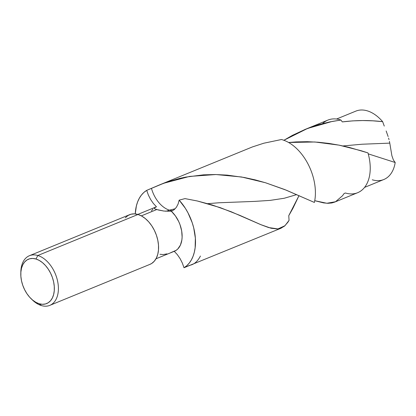 <?xml version="1.0" encoding="UTF-8"?>
<svg xmlns="http://www.w3.org/2000/svg" width="416" height="416" viewBox="0 0 416 416"><rect width="100%" height="100%" fill="white"/><g stroke="black" fill="none" stroke-linecap="round" stroke-linejoin="round"><path stroke-width="0.62" d="M170.706 252.678L176.129 250.344L177.804 248.966L180.404 245.102L181.86 240.011L182.12 237.13L181.678 230.958L179.993 224.635L178.719 221.572L175.438 215.935L171.387 211.292L174.138 209.716L176.415 207.251L178.105 204.012L179.161 200.153L185.359 208.307L188.011 212.898L192.223 222.768L193.716 227.89L195.359 238.103L195.14 247.754L194.334 252.184L193.071 256.246L191.381 259.891L189.28 263.047L186.81 265.678L184.007 267.738L182.338 263.058L180.107 258.653L177.367 254.67L174.252 251.311A23.977 15.246 -112.3 0 0 174.439 251.238A23.977 15.246 -112.3 0 0 182.047 233.943A23.977 15.246 -112.3 0 0 171.387 211.292L174.138 209.716L176.415 207.251L178.105 204.012L179.161 200.153L184.99 198.604L197.314 200.98L220.142 207.605L239.871 215.379L261.336 224.864L268.611 227.552L277.982 228.92L284.944 225.727L289.058 220.376L288.761 215.675L299 195.614L292.921 208.328L288.761 215.675L289.058 220.376L287.799 222.347L284.508 226.117L280.727 228.327L277.285 228.966L271.066 228.249L260.603 224.567L231.02 211.687L211.978 204.911L197.491 201.022L184.99 198.604L179.161 200.153A43.066 27.383 67.7 0 1 184.007 267.738L281.278 228.119M296.717 194.615L284.216 198.26L270.14 200.387L254.602 201.396L219.144 202.758L207.709 203.653L219.144 202.758L254.602 201.396L270.14 200.387L284.216 198.26L296.717 194.615M175.183 208.759L169.437 210.153L175.183 208.759M288.621 142.496L314.881 141.986L339.045 145.142L361.104 150.712L367.947 152.896L349.466 147.482L339.461 145.226L329.051 143.437L318.256 142.23L307.299 141.684L296.088 141.908L288.621 142.496M364.541 187.408L383.807 179.52A36.946 23.494 -112.3 0 0 395.2 162.505L368.217 153.847L395.2 162.505L393.416 160.04L391.898 155.771L389.787 143.13L362.081 144.227L342.914 145.954L362.081 144.227L389.787 143.13L391.898 155.771L393.416 160.04L395.2 162.505A36.946 23.494 67.7 0 1 372.278 179.795M154.799 208.827L158.267 209.976L163.888 211.052L171.387 211.292L163.888 211.052L156.738 209.555L141.331 215.868L156.738 209.555L154.726 208.785L154.216 208.135L156.458 206.788A23.977 15.246 -112.3 0 0 156.27 206.861L137.81 214.422M49.79 305.375L149.968 264.352A26.837 17.066 -112.3 0 0 157.544 239.091A26.837 17.066 -112.3 0 0 138.003 214.479L37.825 255.502A26.837 17.066 67.7 0 1 57.366 280.114A26.837 17.066 67.7 0 1 49.79 305.375A26.837 17.066 67.7 0 1 41.413 305.573A26.837 17.066 -112.3 0 0 58.318 286.182A26.837 17.066 -112.3 0 0 37.825 255.502L35.968 259.012A23.977 15.246 67.7 0 1 54.278 286.416A23.977 15.246 67.7 0 1 39.177 303.742L41.413 305.573L39.177 303.742L35.885 302.328L32.661 300.113L29.624 297.17L26.894 293.628L24.575 289.609L22.755 285.277L21.502 280.795L20.868 276.333L20.878 272.069L21.528 268.159L22.792 264.758L24.627 261.997L26.962 259.979L29.697 258.783L32.744 258.456L35.968 259.012L39.26 260.426L42.484 262.642L45.521 265.58L48.251 269.126L50.57 273.14L52.39 277.477L53.643 281.96L54.278 286.416L54.267 290.685L53.617 294.59L52.354 297.991L50.518 300.758L48.188 302.775L45.448 303.966L42.406 304.294L39.177 303.742A23.977 15.246 67.7 0 1 31.096 298.709A23.977 15.246 67.7 0 1 20.8 273.567A23.977 15.246 67.7 0 1 35.968 259.012L37.825 255.502A26.837 17.066 -112.3 0 0 20.842 271.794L20.8 273.567M389.423 141.362L389.787 143.13L389.423 141.362M388.58 138.06L389.022 139.667L388.58 138.06M386.152 130.983L388.123 136.536L386.152 130.983M382.647 121.664L384.264 126.084L382.647 121.664A36.946 23.494 -112.3 0 0 367.338 110.859A36.946 23.494 67.7 0 1 382.647 121.664C369.554 120.099 356.112 120.177 342.321 121.904L352.586 120.884L362.71 120.557L372.814 120.827L382.647 121.664M314.688 200.668L323.57 202.894L327.881 203.304L331.781 202.972L334.698 202.103L357.635 192.712A39.234 24.95 -112.3 0 0 367.947 152.896A39.234 24.95 67.7 0 1 345.394 193.003L344.1 193.528L342.467 195.796L335.509 201.739L326.867 203.268L314.746 200.684M281.476 139.516A43.066 27.383 67.7 0 1 314.392 202.446L286.416 190.242L265.398 182.718L241.566 176.987L215.883 174.533L189.535 176.431L163.779 183.243L146.708 190.362L148.372 195.042L146.708 190.362L143.9 192.421L141.43 195.052L139.334 198.214L137.639 201.854L136.38 205.92L135.262 213.923A43.066 27.383 67.7 0 1 146.708 190.362L159.588 184.876L168.199 181.688L179.821 178.376L185.708 177.112L203.502 174.84L215.379 174.528L227.115 175.115L244.228 177.476L255.195 179.873L265.621 182.79L284.721 189.55L314.392 202.446A43.066 27.383 -112.3 0 0 281.476 139.516L263.801 143.218L252.377 146.942L159.588 184.876M148.372 195.042L150.602 199.446L153.343 203.434L156.458 206.788L153.343 203.434L150.602 199.446L148.372 195.042M152.906 209.134L151.471 210.896M322.618 123.588A39.234 24.95 67.7 0 1 340.917 120.047A39.234 24.95 -112.3 0 0 327.902 120.089L304.959 129.485L318.734 124.665L329.789 121.904L340.917 120.047L342.321 121.904L340.917 120.047L332.327 121.404L307.518 128.466L283.878 140.27M283.79 140.327L292.386 135.372L305.323 129.334M367.338 110.859A36.946 23.494 -112.3 0 0 355.805 111.134L336.539 119.028M31.72 299.296A26.837 17.066 -112.3 0 0 32.37 299.941A26.837 17.066 -112.3 0 0 41.413 305.573A26.837 17.066 67.7 0 1 31.72 299.296M20.831 272.709A26.837 17.066 67.7 0 1 29.448 255.705A26.837 17.066 67.7 0 1 37.825 255.502L138.003 214.479A26.837 17.066 -112.3 0 0 129.631 214.677L29.448 255.705M149.895 264.378L151.679 263.468L154.289 261.206L156.343 258.118L157.763 254.311L158.491 249.933L158.496 245.159L157.789 240.167L156.39 235.149L154.352 230.298L151.752 225.8L148.694 221.832L145.298 218.546L141.684 216.06L138.003 214.479L134.389 213.86L130.988 214.224L127.92 215.566L125.31 217.823M200.434 256.038C197.564 261.487 194.007 264.571 189.769 265.278L184.007 267.738L182.338 263.058L180.107 258.653L177.367 254.67L174.252 251.311M169.432 210.153A27.56 18.902 -73.2 0 1 165.5 211.24A27.56 18.902 106.8 0 0 169.432 210.153A25.126 15.974 -112.3 0 1 151.502 188.5A25.126 15.974 -112.3 0 0 169.437 210.153A25.126 15.974 -112.3 0 0 172.63 210.725M154.726 208.785L154.294 208.452L154.435 207.828L156.458 206.788M159.947 254.285L163.202 254.55L166.956 253.869M174.439 251.238L155.984 258.794M32.37 299.941L31.096 298.709"/></g></svg>
